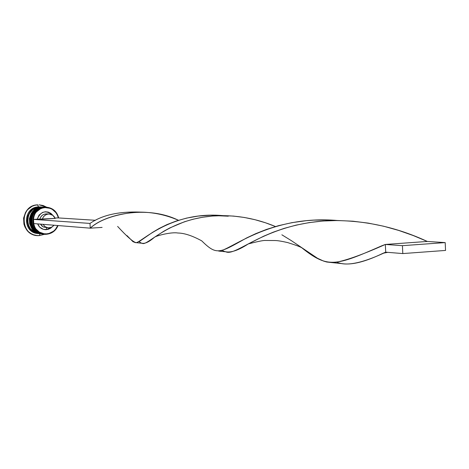 <?xml version="1.0" encoding="UTF-8"?>
<svg xmlns="http://www.w3.org/2000/svg" width="469" height="469" viewBox="0 0 469 469"><rect width="100%" height="100%" fill="white"/><g stroke="black" fill="none" stroke-linecap="round" stroke-linejoin="round"><path stroke-width="0.7" d="M41.782 233.908C26.874 231.921 28.38 207.298 43.424 207.116C27.8 207.339 27.167 233.146 42.755 234.049L42.855 234.06C27.261 233.152 27.894 207.339 43.523 207.122C28.474 207.304 26.968 231.926 41.882 233.92M43.412 207.122L44.702 207.105L43.424 207.116C27.777 207.321 27.12 233.14 42.755 234.049M43.523 207.122L44.702 207.105M40.305 233.755C25.449 231.768 26.944 207.239 41.94 207.058C26.37 207.275 25.736 232.993 41.278 233.896L41.378 233.902C25.83 232.999 26.463 207.28 42.04 207.064C27.044 207.239 25.543 231.78 40.404 233.767M41.278 233.896C25.689 232.987 26.352 207.257 41.929 207.058L41.94 207.058M42.04 207.064L43.218 207.046M39.009 233.451C25.906 233.017 23.022 212.299 35.497 208.037L32.396 209.807L30.538 211.566L27.982 216.01L27.39 218.531L27.284 221.116L28.545 226.099L31.575 230.197L33.78 231.809M43.898 234.16C27.993 233.779 28.199 207.386 44.115 207.146L45.012 207.181L45.135 207.603C52.006 207.738 56.409 211.179 58.349 217.927L57.37 214.984L56.069 212.791L52.352 209.391L50.077 208.312L45.135 207.603L42.656 208.007L40.293 208.898L36.295 212L34.806 214.087L33.152 218.947L33.047 221.532L34.307 226.504L35.621 228.702L39.361 232.096L44.08 233.761L46.589 233.849L46.513 234.26C52 233.65 55.846 230.748 58.05 225.554C55.846 230.748 52 233.65 46.513 234.26L46.589 233.849C30.18 235.567 28.638 207.949 45.135 207.603L45.012 207.181C27.993 207.538 29.588 236.03 46.513 234.26L44.344 234.213C28.703 233.304 29.336 207.404 45.012 207.181L44.115 207.146C28.468 207.368 27.835 233.216 43.447 234.119L44.344 234.213M42.21 233.99C26.487 233.374 26.885 207.316 42.632 207.087C27.032 207.304 26.405 233.064 41.964 233.967L42.427 234.013M39.537 235.567L39.877 233.75L39.537 235.567L36.998 235.508C19.27 234.4 20.061 205.082 37.831 204.847C18.49 205.24 20.302 237.584 39.537 235.567L44.731 234.248L39.537 235.567M38.259 233.568C22.518 233.24 22.682 207.157 38.429 206.917L37.637 204.842C19.874 205.076 19.082 234.377 36.805 235.491L36.899 235.502M42.462 234.019C26.88 233.111 27.513 207.327 43.125 207.105L44.403 207.093M40.985 233.861C25.455 232.964 26.082 207.263 41.647 207.046L39.883 206.976C24.382 207.192 23.755 232.782 39.226 233.679L40.95 233.861M36.84 235.497L33.545 234.752L30.872 233.498L28.486 231.733L26.487 229.523L24.951 226.949L23.931 224.118L23.597 218.114L25.531 212.422L27.272 209.977L31.962 206.354L34.729 205.311L37.831 204.847L38.429 206.917L39.695 206.905L38.429 206.917L39.396 206.958L34.46 208.271L30.385 211.431L27.794 215.945L27.085 221.133L28.363 226.193L31.441 230.349L35.837 232.976L38.739 233.632C23.286 232.73 23.913 207.175 39.396 206.958L38.429 206.917C22.975 207.134 22.348 232.63 37.772 233.527L38.71 233.626M54.164 225.237L51.625 227.272L48.272 227.858L45.188 226.773L42.966 224.329L45.212 226.791L47.158 227.664L49.268 227.87L51.338 227.395L54.164 225.237M46.361 229.687L51.989 227.096L50.482 228.321L47.803 229.47L43.47 229.376L39.724 227.154L37.661 223.895C39.326 227.776 42.228 229.704 46.361 229.687L46.73 227.723L46.361 229.687M46.589 233.849L49.069 233.439L53.554 231.182L55.395 229.429L57.734 225.53C55.577 230.496 51.86 233.275 46.589 233.849M49.198 214.022L46.748 213.882C43.259 213.94 40.961 215.676 39.853 219.082L33.545 219.404L33.78 223.578L90.253 228.169L33.78 223.578L33.545 219.404L37.25 219.175L39.05 215.119L42.532 212.439L45.364 211.771L48.254 212.094L50.875 213.372L52.839 215.318C46.073 209.766 40.873 211.05 37.25 219.175L39.853 219.082C41.254 215.136 43.969 213.471 48.002 214.075M55.031 218.073L57.892 217.897L55.031 218.073M46.748 227.647L43.113 226.82L40.481 224.123L41.94 225.982L43.506 227.019L48.272 227.858M39.214 204.83L46.689 207.192L43.084 205.492L39.091 204.83M39.396 206.958L40.909 206.958L39.396 206.958M41.219 206.964L37.35 207.386L32.754 209.666L29.348 213.583L27.659 218.536L27.952 223.766L30.18 228.473L33.991 231.938L38.81 233.632M40.569 233.814L35.732 232.114L31.904 228.638L29.67 223.906L29.377 218.654L31.065 213.682L32.59 211.542L36.688 208.371L41.647 207.046M44.344 207.093L42.632 207.087M42.04 233.967L37.192 232.261L33.352 228.772L31.106 224.03L30.813 218.759L31.423 216.174L34.038 211.619L38.147 208.435L43.125 207.105M45.399 207.134L46.296 207.169C52.821 207.873 56.942 211.466 58.666 217.944C56.702 210.915 52.153 207.327 45.012 207.181L46.296 207.169M39.853 219.082L42.339 219.252C43.453 215.828 45.763 214.087 49.268 214.022L52.868 215.341L55.184 218.454L42.339 219.252L43.183 217.247L44.596 215.605L46.425 214.497L48.5 214.028L50.611 214.239L52.551 215.119L54.128 216.572L55.184 218.454L39.853 219.082M90.253 228.169L102.095 227.406L90.253 228.169C99.322 219.961 114.16 214.644 134.773 212.223C149.91 211.531 164.478 214.216 178.478 220.289C146.064 204.408 103.784 214.878 90.253 228.169L89.995 223.426L90.253 228.169M33.545 219.404L89.995 223.426C102.019 215.148 118.651 211.367 139.891 212.082C118.651 211.367 102.019 215.148 89.995 223.426L33.545 219.404M95.518 220.295L57.892 217.897L95.518 220.295M126.958 235.579L132.979 241.687L135.441 242.661L136.737 242.561L139.768 241.213L152.484 232.413L159.097 228.485L167.023 224.575L176.256 221.005L186.674 218.085L198.094 216.086L210.253 215.218L222.881 215.623C170.652 210.857 140.893 242.79 136.08 242.655L142.107 243.27C147.36 246.929 168.207 217.903 217.475 215.722C237.396 215.095 256.725 218.701 275.473 226.527L265.431 222.763L254.989 219.703L244.296 217.458L233.521 216.086L222.839 215.623L212.439 216.033L202.485 217.264L193.122 219.216L184.487 221.761L169.755 227.957L163.751 231.258L154.371 237.349C147.213 243.569 142.16 244.965 139.211 241.541M332.955 262.699L341.303 263.549C350.941 265.419 365.744 261.632 385.706 252.181L385.342 244.455C360.632 255.458 343.167 261.538 332.955 262.699L326.705 262.007L323.657 261.11L317.501 258.272L291.39 240.667L281.869 234.799M136.08 242.655C133.085 241.981 126.929 236.564 117.619 226.41M248.324 243.909C258.102 241.377 263.883 240.234 265.665 240.474L275.326 240.538C277.724 240.579 281.846 241.259 287.685 242.579C295.599 245.058 300.33 246.817 301.872 247.849C327.831 268.655 335.587 266.058 381.76 245.803L385.342 244.455L427.318 241.453L413.3 235.567L398.662 230.42L383.572 226.21L368.241 223.109L352.887 221.198L337.744 220.512L323.082 221.01L309.124 222.605L296.062 225.138L284.067 228.403L273.269 232.167L263.713 236.183L248.324 243.909C236.37 251.695 227.694 253.858 222.294 250.399M154.371 237.349C155.638 235.907 171.255 231.78 177.862 233.017C184.34 233.099 192.29 235.708 201.711 240.843C216.924 255.787 219.263 253.207 246.676 237.912L255.875 233.603L266.527 229.411L278.574 225.659L291.917 222.658L306.345 220.67L313.902 220.131L329.502 220.031L337.487 220.506C269.048 214.526 229.001 251.478 218.671 251.067L225.771 251.789C236.452 257.024 265.976 222.705 331.776 220.571C364.864 220.26 396.715 227.219 427.318 241.453L445.192 242.596L402.431 245.668L385.342 244.455L427.318 241.453L445.192 242.596L402.431 245.668L402.801 253.571L385.706 252.181L383.091 253.248C362.531 263.22 347.23 266.257 337.182 262.353M385.342 244.455L402.431 245.668L402.801 253.571L445.55 250.434L445.192 242.596L445.55 250.434L402.801 253.571L385.706 252.181L385.342 244.455M42.855 234.06L43.154 234.09M45.1 207.128L44.801 207.11M32.754 229.675L33.762 230.449M39.695 206.905L40.604 206.94M217.475 215.722L228.274 216.186M387.734 252.351L383.091 253.248"/></g></svg>
